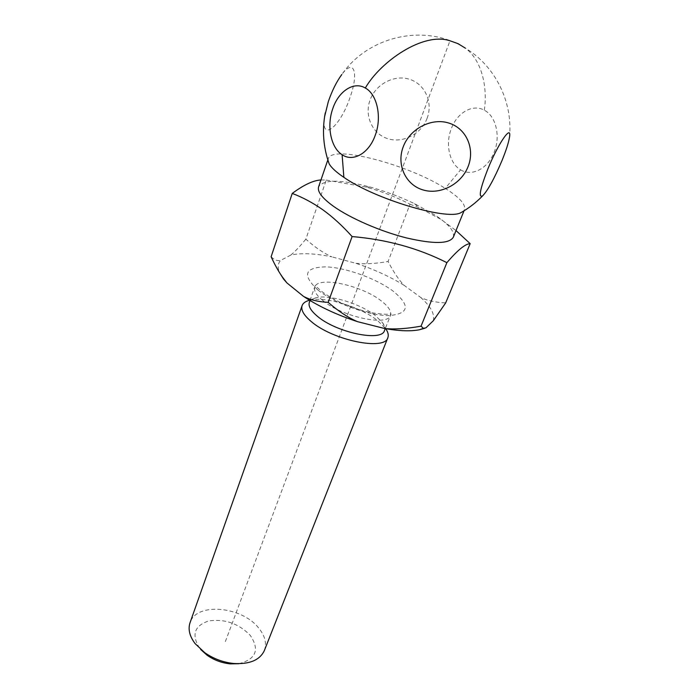 <?xml version="1.0" encoding="UTF-8"?>
<svg xmlns="http://www.w3.org/2000/svg" width="699" height="699" viewBox="0 0 699 699"><rect width="100%" height="100%" fill="white"/><g stroke="black" fill="none" stroke-linecap="round" stroke-linejoin="round"><path stroke-width="0.52" stroke-dasharray="3.5 2.62" d="M320.963 179.949L326.25 180.071L305.847 239.154C314.978 247.306 323.637 253.204 331.815 256.839C314.768 253.361 301.077 252.785 290.74 255.109L280.526 260.474C277.713 263.715 277.451 267.883 279.722 272.968M271.125 256.751C274.13 259.818 277.267 261.059 280.526 260.474M290.74 255.109C294.812 251.815 299.854 246.494 305.847 239.154M326.25 180.071L365.935 187.044C381.392 191.281 396.088 197.004 409.998 204.213L388.102 261.47C393.231 271.57 398.526 279.495 404.005 285.253L420.781 297.512C427.395 300.649 435.695 302.449 445.682 302.903M404.005 285.253C389.745 276.516 373.712 269.202 355.913 263.313L331.815 256.839M355.913 263.313C364.992 264.292 375.721 263.68 388.102 261.47M409.998 204.213L419.077 207.743L440.938 219.337L456.01 230.574M453.328 237.188C454.9 231.518 448.714 224.082 434.769 214.899L414.49 203.645C400.125 196.786 385.271 191.229 369.928 186.983C340.71 179.372 323.602 179.32 318.604 186.825M460.606 169.813C471.554 176.838 487.587 169.001 493.975 152.67C500.851 136.637 496.089 116.06 484.285 110.197C472.734 103.644 457.198 112.661 451.388 128.467C445.114 144.029 449.378 163.426 460.606 169.813L445.219 188.372C459.453 197.319 465.875 204.405 464.494 209.63L463.402 211.203M484.285 110.197C487.456 91.071 483.463 61.407 465.351 48.152C425.708 23.058 368.819 35.483 341.828 74.487C354.105 57.72 358.805 73.063 350.208 96.908C340.57 126.545 320.509 143.251 324.572 116.777M427.124 118.271C421.296 133.998 403.157 143.47 388.059 138.778C372.873 134.313 364.196 116.471 369.937 100.394C375.45 84.247 394.28 74.216 409.693 79.337C425.193 84.212 433.179 102.613 427.124 118.271M328.058 160.595L328.259 158.699C331.885 144.361 408.303 164.536 445.219 188.372M433.284 320.771C435.023 314.27 430.864 306.52 420.781 297.512M424.835 328.259L425.988 327.787M384.502 330.505C385.324 328.285 384.668 325.682 382.545 322.685L375.564 315.756C360.483 303.672 329.29 294.183 315.939 297.774C312.366 298.648 310.164 300.186 309.334 302.396M309.596 300.255L309.788 300.212C325.122 296.088 360.448 306.809 377.626 320.614L385.708 328.705M264.379 650.507C266.922 643.246 264.982 635.706 258.56 627.885C241.574 606.155 196.201 602.136 190.041 622.713M238.848 663.727C256.114 659.192 259.897 649.721 250.207 635.312C238.56 623.456 224.728 618.659 208.713 620.939C194.348 625.727 191.29 634.779 199.53 648.095L200.648 649.441M225.358 641.586L449.981 40.795M317.818 289.928C301.889 275.057 304.546 267.368 325.786 266.852C345.699 267.507 376.167 278.482 393.039 291.046C410.496 305.454 409.256 313.633 389.308 315.59C369.299 315.904 334.55 303.453 317.818 289.928M322.859 300.561C316.341 295.196 313.641 290.705 314.777 287.097C317.687 275.773 361.671 285.253 381.287 300.919C388.618 306.59 391.658 311.404 390.426 315.38C388.128 326.651 342.021 316.848 322.859 300.561M464.494 209.63L464.014 210.827M509.492 137.257C513.031 102.106 495.346 66.038 465.351 48.152M328.259 158.699L327.84 159.914M369.928 186.983L365.935 187.044M414.49 203.645L419.077 207.743M310.007 300.5L315.17 285.611L322.038 291.719C329.142 296.691 336.341 300.762 343.637 303.916C353.24 307.979 362.598 310.924 371.693 312.75C381.2 314.139 386.993 314.559 389.081 314.026L391.108 314.008L385.236 328.626M382.545 322.685L385.595 328.556M315.939 297.774L309.788 300.212"/><path stroke-width="1.05" d="M328.181 302.344C318.377 301.863 310.155 299.88 303.523 296.402C318.805 306.459 336.769 314.873 357.425 321.627C348.172 317.678 338.421 311.256 328.181 302.344L352.113 236.568C342.493 225.864 332.759 216.961 322.912 209.849C312.995 202.876 302.781 197.406 292.243 193.431L271.125 256.751C274.786 264.738 278.534 271.492 282.379 276.987L286.905 282.903L303.523 296.402M456.01 230.574L470.165 243.654C465.333 243.829 457.574 250.163 446.879 262.658C418.386 248.206 386.792 239.512 352.113 236.568M446.879 262.658L421.051 326.153C406.984 328.713 394.839 329.5 384.607 328.513C398.946 331.038 410.514 331.466 419.321 329.788L424.835 328.259M357.425 321.627L384.607 328.513M292.243 193.431C303.672 184.912 313.248 180.421 320.963 179.949M470.165 243.654L445.682 302.903L433.284 320.771L425.988 327.787L423.411 328.347L421.051 326.153M327.84 159.914L318.604 186.825C317.145 191.596 322.152 198.123 333.641 206.415C350.505 218.341 380.448 231.369 406.294 237.878C433.633 244.222 449.308 243.995 453.328 237.188L464.014 210.827M463.402 211.203L460.519 212.88C445.962 220.334 374.638 198.944 343.873 177.345L342.099 154.706C353.039 162.351 369.002 153.43 375.293 135.134C382.082 117.161 377.163 94.295 365.315 88.022C380.474 61.599 423.201 31.682 449.981 40.795L458.02 43.644L465.342 48.144M487.727 169.298C479.986 189.333 478.282 198.184 482.633 195.842C487.823 190.46 494.228 178.83 501.83 160.962C506.006 150.739 508.566 142.841 509.492 137.257C512 123.426 498.02 143.618 487.727 169.298M403.131 147.052C396.307 165.174 405.936 185.104 423.148 189.971C440.265 195.1 461.069 184.379 468.042 166.712C475.259 149.132 466.548 128.485 448.924 123.085C431.414 117.415 409.693 128.852 403.131 147.052M342.099 154.706C330.898 147.777 326.547 126.362 332.663 108.974C338.325 91.342 353.729 80.97 365.315 88.022M324.572 116.777L328.347 101.512C332.104 90.634 336.595 81.626 341.828 74.487M343.873 177.345C336.184 172.146 331.274 167.611 329.133 163.758L328.058 160.595M279.722 272.968L283.523 279.015L286.905 282.903M310.007 300.5L309.334 302.396C308.154 306.127 310.793 310.697 317.232 316.131C336.158 332.628 382.047 342.108 384.502 330.505L385.236 328.626M385.708 328.705C388.085 332.13 388.793 335.118 387.849 337.661C385.035 351.055 332.479 340.308 310.985 321.322C303.716 315.118 300.762 309.875 302.108 305.612C303.06 303.06 305.559 301.278 309.596 300.255M302.108 305.612L190.041 622.713C187.874 629.257 189.569 636.23 195.126 643.63L204.693 652.648C213.431 658.738 223.095 662.355 233.693 663.491C249.674 664.417 259.906 660.092 264.379 650.507L387.849 337.661M200.648 649.441L207.14 655.269C214.069 660.101 221.732 662.967 230.128 663.867L238.848 663.727M460.519 212.88C468.688 208.302 476.063 202.631 482.633 195.842M325.245 112.88C321.994 130.32 323.288 147.279 329.133 163.758M283.523 279.015L282.379 276.996M419.321 329.788L423.411 328.347M230.128 663.867L233.693 663.491M207.14 655.269L204.693 652.648"/></g></svg>
